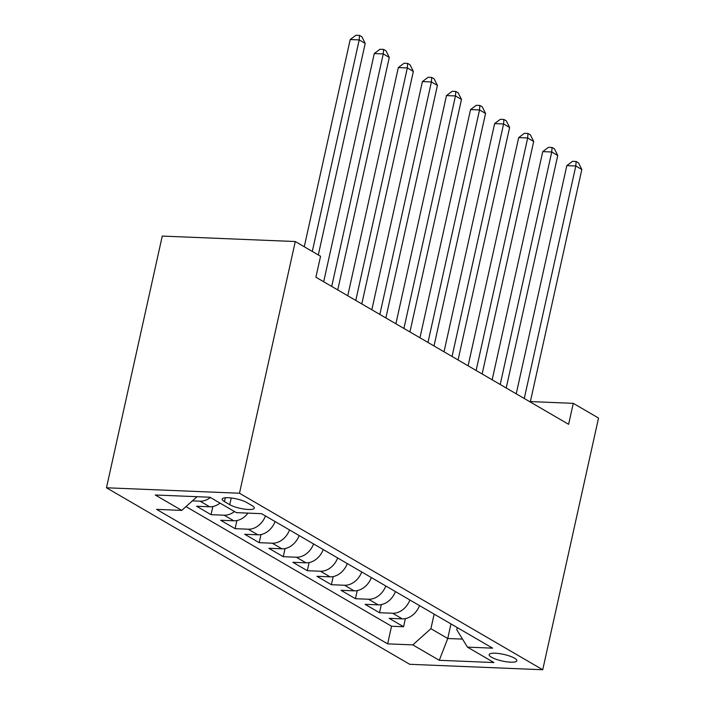 <?xml version="1.0" encoding="UTF-8"?>
<svg xmlns="http://www.w3.org/2000/svg" width="705" height="705" viewBox="0 0 705 705"><rect width="100%" height="100%" fill="white"/><g stroke="black" fill="none" stroke-linecap="round" stroke-linejoin="round"><path stroke-width="1.06" d="M514.5 658.17A14.162 3.384 -167.5 0 0 499.316 653.597A14.162 3.384 -167.5 0 0 489.164 654.637A14.162 3.384 -167.5 0 0 491.491 657.227A14.162 3.384 -167.5 0 0 506.666 661.81A14.162 3.384 -167.5 0 0 516.818 660.77A14.162 3.384 -167.5 0 0 514.5 658.17M106.464 487.781L409.72 664.295L542.735 669.75L239.48 493.236L106.464 487.781L162.265 236.078L295.28 241.533L239.48 493.236M220.013 503.106A17.704 13.756 120.2 0 1 209.72 506.789L196.598 506.252L211.042 514.659L212.84 506.534M247.966 513.117A17.704 13.756 -59.8 0 1 233.796 520.801L220.665 520.264L235.109 528.671L236.906 520.546M275.091 521.541A17.704 13.756 -59.8 0 1 257.863 534.813L244.741 534.275L259.176 542.674L260.982 534.557M299.158 535.553A17.704 13.756 -59.8 0 1 281.93 548.816L268.808 548.279L283.243 556.686L285.049 548.569M323.225 549.565A17.704 13.756 -59.8 0 1 305.996 562.828L292.875 562.29L307.318 570.697L309.116 562.572M347.292 563.577A17.704 13.756 -59.8 0 1 330.063 576.84L316.942 576.302L331.385 584.709L333.183 576.584M371.359 577.58A17.704 13.756 -59.8 0 1 354.13 590.843L341.008 590.305L355.452 598.712L357.25 590.596M395.426 591.592A17.704 13.756 -59.8 0 1 378.197 604.855L365.075 604.317L379.519 612.724L381.317 604.599M295.28 241.533L320.555 256.241L315.902 277.215L568.618 424.313L573.271 403.339L530.371 401.577M224.454 501.599L229.742 504.683A13.721 3.278 -167.5 0 0 244.45 509.116A13.721 3.278 -167.5 0 0 254.285 508.111A13.721 3.278 -167.5 0 0 252.037 505.6L246.741 502.515A13.721 3.278 -167.5 0 0 232.033 498.083A13.721 3.278 -167.5 0 0 222.198 499.087A13.721 3.278 -167.5 0 0 224.454 501.599L225.3 497.765M457.272 627.591L456.787 629.759L467.45 647.128L492.619 648.159L261.564 513.672L236.395 512.641L209.923 497.228L155.276 494.989L181.749 510.402L156.581 509.371L387.635 643.859L412.804 644.89L430.905 628.701L447.754 638.51L462.524 639.109M467.45 647.128L493.923 662.541L439.277 660.303L412.804 644.89M210.39 497.501A17.704 13.756 120.2 0 1 200.097 501.185L192.403 500.876M185.997 506.595L391.539 626.243L403.586 626.736L405.384 618.611M419.493 605.604A17.704 13.756 -59.8 0 1 402.264 618.867L389.142 618.329L403.586 626.736M409.869 599.999A17.704 13.756 120.2 0 1 392.641 613.262L379.519 612.724M385.802 585.987A17.704 13.756 120.2 0 1 368.574 599.25L355.452 598.712M361.736 571.975A17.704 13.756 120.2 0 1 344.507 585.247L331.385 584.709M337.669 557.972A17.704 13.756 120.2 0 1 320.44 571.235L307.318 570.697M313.593 543.96A17.704 13.756 120.2 0 1 296.364 557.223L283.243 556.686M289.526 529.948A17.704 13.756 120.2 0 1 272.297 543.211L259.176 542.674M265.459 515.945A17.704 13.756 120.2 0 1 248.231 529.208L235.109 528.671M234.457 511.513A17.704 13.756 120.2 0 1 224.164 515.196L211.042 514.659M573.271 403.339L598.536 418.047L542.735 669.75M450.98 623.925L447.754 638.51L439.277 660.303M434.139 614.125L430.905 628.701M197.065 496.699L181.749 510.402M391.539 626.243L387.635 643.859M312.297 251.438L359.197 39.912L365.208 43.41L318.316 254.937M304.269 246.759L350.209 39.542L359.197 39.912L359.515 35.4L361.921 36.801L365.208 43.41M350.209 39.542L355.919 35.25L359.515 35.4M331.72 286.424L383.264 53.924L389.283 57.422L337.739 289.922M323.683 281.744L374.276 53.554L383.264 53.924L383.582 49.403L385.988 50.804L389.283 57.422M374.276 53.554L379.986 49.262L383.582 49.403M355.787 300.427L407.331 67.927L413.35 71.434L361.806 303.934M347.75 295.756L398.343 67.557L407.331 67.927L407.649 63.415L410.054 64.816L413.35 71.434M398.343 67.557L404.053 63.265L407.649 63.415M379.854 314.439L431.398 81.939L437.417 85.437L385.873 317.937M371.826 309.759L422.41 81.569L431.398 81.939L431.716 77.427L434.121 78.828L437.417 85.437M422.41 81.569L428.12 77.277L431.716 77.427M403.921 328.451L455.465 95.95L461.484 99.449L409.94 331.949M395.893 323.771L446.476 95.58L455.465 95.95L455.783 91.439L458.188 92.84L461.484 99.449M446.476 95.58L452.187 91.289L455.783 91.439M427.988 342.454L479.532 109.954L485.551 113.461L434.007 345.961M419.96 337.783L470.543 109.592L479.532 109.954L479.849 105.442L482.255 106.843L485.551 113.461M470.543 109.592L476.254 105.301L479.849 105.442M452.055 356.466L503.599 123.965L509.618 127.473L458.074 359.973M444.027 351.795L494.619 123.595L503.599 123.965L503.916 119.453L506.331 120.855L509.618 127.473M494.619 123.595L500.33 119.304L503.916 119.453M476.131 370.477L527.675 137.977L533.685 141.476L482.141 373.976M468.094 365.798L518.686 137.607L527.675 137.977L527.992 133.465L530.398 134.867L533.685 141.476M518.686 137.607L524.397 133.315L527.992 133.465M500.197 384.489L551.742 151.989L557.752 155.488L506.216 387.988M492.161 379.81L542.753 151.619L551.742 151.989L552.059 147.468L554.465 148.87L557.752 155.488M542.753 151.619L548.464 147.327L552.059 147.468M524.264 398.492L575.809 165.992L581.828 169.5L530.283 402M516.227 393.822L566.82 165.622L575.809 165.992L576.126 161.48L578.532 162.881L581.828 169.5M566.82 165.622L572.53 161.33L576.126 161.48M209.72 506.789L200.097 501.185M402.264 618.867L392.641 613.262M378.197 604.855L368.574 599.25M354.13 590.843L344.507 585.247M330.063 576.84L320.44 571.235M305.996 562.828L296.364 557.223M281.93 548.816L272.297 543.211M257.863 534.813L248.231 529.208M233.796 520.801L224.164 515.196M231.231 497.977L229.742 504.683"/></g></svg>
